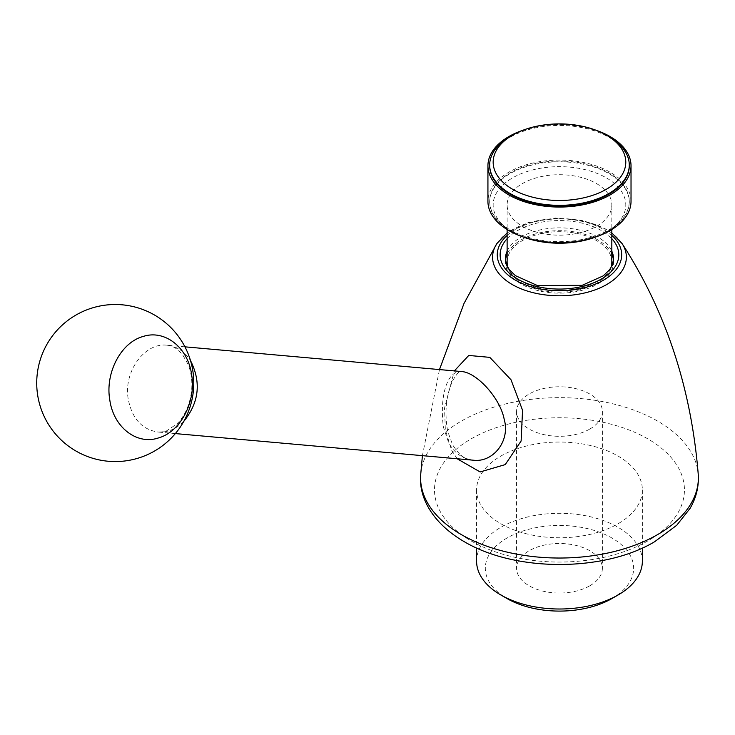 <?xml version="1.0" encoding="UTF-8"?>
<svg xmlns="http://www.w3.org/2000/svg" width="735" height="735" viewBox="0 0 735 735"><rect width="100%" height="100%" fill="white"/><g stroke="black" fill="none" stroke-linecap="round" stroke-linejoin="round"><path stroke-width="0.55" stroke-dasharray="3.67 2.76" d="M589.81 429.056A42.906 24.77 0 0 0 602.378 411.545A42.906 24.77 0 0 0 575.891 388.659A42.906 24.77 0 0 0 529.136 394.024A42.906 24.77 0 0 0 516.576 411.545A42.906 24.77 0 0 0 543.055 434.422A42.906 24.77 0 0 0 589.81 429.056M611.915 598.547A74.161 42.823 0 0 0 611.915 537.992A74.161 42.823 0 0 0 507.031 537.992A74.161 42.823 0 0 0 507.031 598.547M642.362 561.154A82.89 47.858 0 0 0 559.473 513.296A82.89 47.858 0 0 0 476.583 561.154M589.81 585.786A42.906 24.77 0 0 0 602.378 568.274A42.906 24.77 0 0 0 559.473 543.505A42.906 24.77 0 0 0 516.576 568.274A42.906 24.77 0 0 0 543.055 591.161A42.906 24.77 0 0 0 589.81 585.786M183.787 421.375C176.078 429.148 167.451 432.694 157.887 432.024C141.864 429.479 131.969 418.463 128.212 398.976C123.342 371.662 144.721 342.17 167.139 345.248M184.944 346.837L167.148 345.248C176.795 346.304 184.577 351.422 190.503 360.591M462.076 371.598C446.908 369.696 439.493 396.459 443.398 427.127L448.635 442.626C454.432 453.146 462.637 459.007 473.239 460.193C466.789 458.741 461.488 458.98 452.567 444.703L447.679 431.289C444.317 412.114 446.035 395.154 452.824 380.408C460.211 368.529 459.182 372.728 462.113 371.598M457.133 458.759L451.575 450.096L445.337 429.892L444.546 408.054L454.34 370.909M595.91 236.927A66.315 38.284 0 0 0 606.366 232.012A66.315 38.284 0 0 0 606.366 177.87A66.315 38.284 0 0 0 512.589 177.87A66.315 38.284 0 0 0 512.58 232.012A66.315 38.284 0 0 0 523.035 236.927M512.58 232.012A66.315 38.284 0 0 0 512.589 232.012L510.118 230.588A69.807 40.296 0 0 0 608.837 230.588A69.807 40.296 0 0 0 629.279 202.088A69.807 40.296 0 0 0 559.473 161.792A69.807 40.296 0 0 0 489.675 202.088A69.807 40.296 0 0 0 510.118 230.588L512.58 232.012M510.118 136.545A69.807 40.296 180 0 1 608.837 136.545M500.866 523.743A82.89 47.858 0 0 0 591.197 534.125A82.89 47.858 0 0 0 642.362 489.905A82.89 47.858 0 0 0 559.473 442.047A82.89 47.858 0 0 0 476.583 489.905A82.89 47.858 0 0 0 500.866 523.743M505.441 260.429A54.096 31.228 0 0 0 505.377 261.936A54.096 31.228 0 0 0 521.225 284.013A54.096 31.228 0 0 0 580.181 290.784A54.096 31.228 0 0 0 613.569 261.936A54.096 31.228 0 0 0 613.514 260.429M611.823 254.062A54.096 31.228 0 0 0 559.473 230.698A54.096 31.228 0 0 0 507.122 254.062M629.279 165.403A69.807 40.296 0 0 0 559.473 125.455A69.807 40.296 0 0 0 489.675 165.403M595.91 130.205A71.552 41.307 0 0 0 523.035 130.205M631.025 201.372A71.552 41.307 0 0 0 559.473 160.065A71.552 41.307 0 0 0 487.93 201.372M510.118 229.871A69.807 40.296 0 0 0 586.19 238.609A69.807 40.296 0 0 0 629.279 201.372A69.807 40.296 0 0 0 559.473 161.075A69.807 40.296 0 0 0 489.675 201.372A69.807 40.296 0 0 0 510.118 229.871M522.456 226.306A52.35 30.227 0 0 0 579.511 232.866A52.35 30.227 0 0 0 611.823 204.936A52.35 30.227 0 0 0 559.473 174.709A52.35 30.227 0 0 0 507.122 204.936A52.35 30.227 0 0 0 522.456 226.306M508.243 268.156A52.35 30.227 0 0 0 522.456 283.306A52.35 30.227 0 0 0 574.393 290.904A52.35 30.227 0 0 0 610.702 268.156M611.823 261.936A52.35 30.227 0 0 0 559.473 231.709A52.35 30.227 0 0 0 507.122 261.936M420.705 474.507A138.897 80.188 180 0 1 509.006 403.129A138.897 80.188 180 0 1 657.687 421.137A138.897 80.188 180 0 1 698.25 474.516M496.869 243.579A66.894 38.624 180 0 1 606.779 229.871A66.894 38.624 180 0 1 622.076 243.57M507.122 235.411A62.209 35.914 180 0 1 603.463 229.412A62.209 35.914 180 0 1 611.823 235.411M507.122 238.691A59.333 34.251 180 0 1 601.432 230.588A59.333 34.251 180 0 1 611.823 238.691M507.122 251.214A54.096 31.228 180 0 1 545.287 228.943A54.096 31.228 180 0 1 597.73 237.001A54.096 31.228 180 0 1 611.823 251.214M613.569 261.936L613.569 259.078A54.096 31.228 180 0 1 580.181 287.936A54.096 31.228 180 0 1 521.225 281.165A54.096 31.228 180 0 1 505.377 259.078L505.377 261.936M471.117 540.923A124.959 72.14 0 0 0 680.178 508.583A124.959 72.14 0 0 0 527.133 420.218A124.959 72.14 0 0 0 471.117 540.923M516.576 411.545L516.576 568.274M602.378 411.545L602.378 568.274M175.353 433.586L157.878 432.024C162.49 432.024 165.586 431.518 167.185 430.499L176.887 423.902C184.843 416.083 189.74 405.114 191.578 390.992C192.451 381.189 191.302 372.323 188.123 364.413L182.353 354.344L177.833 349.786C173.763 346.773 170.198 345.266 167.148 345.248M422.414 455.654L439.475 369.576M611.823 232.922L606.081 229.155L582.625 220.381L555.228 218.01L528.557 222.42L507.122 232.922M606.366 232.012L608.837 230.588M476.583 489.905L476.583 547.988M642.362 489.905L642.362 547.988M489.675 201.372L489.675 202.088M629.279 201.372L629.279 202.088M507.122 204.936L507.122 229.531M611.823 204.936L611.823 229.531"/><path stroke-width="1.1" d="M476.583 547.988L476.583 561.154A82.89 47.858 0 0 0 500.866 594.992L507.031 598.547A74.161 42.823 0 0 0 611.915 598.547L618.089 594.992A82.89 47.858 0 0 0 642.362 561.154L642.362 547.988M507.031 598.547L500.866 594.992A82.89 47.858 0 0 0 618.089 594.992M109.754 399.665C113.282 426.952 136.609 445.291 158.365 437.968C180.369 431.996 196.309 401.815 191.642 374.804C188.077 347.471 164.778 329.188 142.994 336.52C121.036 342.473 105.087 372.755 109.754 399.665M190.503 360.591C201.353 382.145 199.121 402.412 183.787 421.375M175.353 433.586L473.239 460.193C493.02 462.839 510.485 441.046 504.21 419.4C500.213 397.901 476.73 372.774 462.113 371.598L184.944 346.837M454.34 370.909L468.755 355.446L489.813 357.366L511 379.756L522.557 410.277L521.124 440.991L505.239 464.603L480.13 471.953L457.133 458.759M608.837 136.545L606.366 135.121A66.315 38.284 180 0 1 606.366 189.262A66.315 38.284 180 0 1 512.589 189.262A66.315 38.284 180 0 1 512.58 135.121A66.315 38.284 180 0 1 606.366 135.121L608.837 136.545A69.807 40.296 180 0 1 629.279 165.044A69.807 40.296 180 0 1 586.19 202.272A69.807 40.296 180 0 1 510.118 193.535A69.807 40.296 180 0 1 489.675 165.044A69.807 40.296 180 0 1 510.118 136.545L512.58 135.121M523.035 236.927A66.315 38.284 0 0 0 595.91 236.927M613.514 260.429A54.096 31.228 0 0 0 611.823 254.062M507.122 254.062A54.096 31.228 0 0 0 505.441 260.429M489.675 165.403A69.807 40.296 0 0 0 489.675 165.752A69.807 40.296 0 0 0 510.118 194.251A69.807 40.296 0 0 0 586.19 202.989A69.807 40.296 0 0 0 629.279 165.752A69.807 40.296 0 0 0 629.279 165.403M523.035 130.205A71.552 41.307 0 0 0 487.93 165.752A71.552 41.307 0 0 0 508.886 194.959A71.552 41.307 0 0 0 586.852 203.917A71.552 41.307 0 0 0 631.025 165.752A71.552 41.307 0 0 0 595.91 130.205M487.93 165.752L487.93 201.372A71.552 41.307 0 0 0 508.886 230.588A71.552 41.307 0 0 0 586.852 239.537A71.552 41.307 0 0 0 631.025 201.372L631.025 165.752M610.702 268.156A52.35 30.227 0 0 0 611.823 261.936L611.823 229.531M507.122 229.531L507.122 261.936A52.35 30.227 0 0 0 508.243 268.156M698.25 474.516A138.897 80.188 180 0 1 615.278 551.278A138.897 80.188 180 0 1 461.258 534.547A138.897 80.188 180 0 1 420.705 474.507L422.414 455.654M420.705 474.507C418.426 496.685 431.987 522.916 464.134 541.612C516.071 572.519 604.96 571.665 654.655 541.704L676.724 525.286L690.064 508.39C696.284 497.641 699.013 486.349 698.25 474.507C691.267 388.126 665.873 311.153 622.086 243.579A66.894 38.624 180 0 1 559.482 295.801A66.894 38.624 180 0 1 496.869 243.579L507.122 232.922M611.823 235.411A62.209 35.914 180 0 1 600.201 281.955A62.209 35.914 180 0 1 518.745 281.955A62.209 35.914 180 0 1 507.122 235.411M611.823 238.691A59.333 34.251 180 0 1 559.473 289.066A59.333 34.251 180 0 1 507.122 238.691M611.823 251.214A54.096 31.228 180 0 1 613.569 259.078L612.31 265.133L609.618 269.708L603.288 275.836L582.074 285.364L537.23 285.456L515.446 275.671L509.355 269.745L506.645 265.142L505.377 259.078A54.096 31.228 180 0 1 507.122 251.214M48.253 342.078A78.526 78.526 0 0 0 113.273 461.543A78.526 78.526 0 0 0 184.228 345.505A78.526 78.526 0 0 0 48.253 342.078M439.475 369.576L464.024 303.408L496.869 243.579M622.086 243.579L611.823 232.922M489.675 165.044L489.675 165.752M629.279 165.044L629.279 165.752"/></g></svg>
